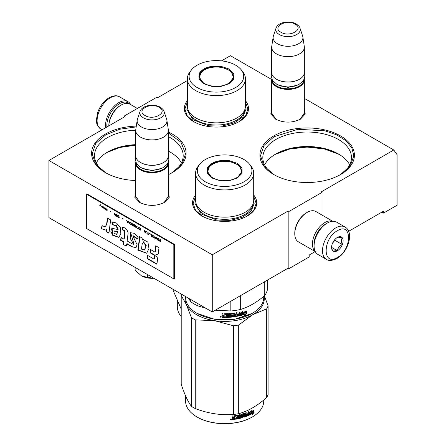 <?xml version="1.0" encoding="UTF-8"?>
<svg xmlns="http://www.w3.org/2000/svg" width="446" height="446" viewBox="0 0 446 446"><rect width="100%" height="100%" fill="white"/><g stroke="black" fill="none" stroke-linecap="round" stroke-linejoin="round"><path stroke-width="0.67" d="M168.382 191.512L169.257 197.305L164.474 202.423C156.189 206.353 147.905 206.353 139.626 202.423L134.843 197.305L135.712 191.512M304.345 108.25L305.22 114.042L300.437 119.16C292.152 123.096 283.868 123.096 275.589 119.16L270.806 114.042L271.675 108.25M304.345 98.365L393.779 150.001L321.176 191.914L322.001 192.393L289.002 211.443L288.177 210.969L212.274 254.789L48.921 160.476L124.824 116.657L123.999 116.183L156.998 97.128L157.823 97.607L187.348 80.559M271.698 79.516L230.426 55.689L221.45 60.868M245.451 100.696A32.084 18.526 180 0 1 239.089 121.658L239.089 121.658A32.084 18.526 180 0 1 193.709 121.658A32.084 18.526 180 0 1 187.348 100.696M253.702 195.008A32.084 18.526 180 0 1 247.34 215.97L247.34 215.97A32.084 18.526 180 0 1 201.96 215.97A32.084 18.526 180 0 1 195.599 195.008M273.738 135.946A47.254 27.284 180 0 1 340.566 135.946A47.254 27.284 180 0 1 340.566 174.531L340.566 174.531A47.254 27.284 180 0 1 273.738 174.531A47.254 27.284 180 0 1 273.738 135.946M135.629 180.552A47.02 27.145 -0 0 1 135.712 180.546A47.254 27.284 180 0 1 105.434 172.624A47.254 27.284 180 0 1 105.434 134.045A47.254 27.284 180 0 1 136.314 126.09M168.382 132.038A47.254 27.284 180 0 1 172.262 172.624L172.262 172.624A47.254 27.284 180 0 1 168.382 174.631M393.779 150.001L397.079 154.695L397.079 205.255L383.465 213.11L383.465 211.209L348.649 231.307M123.999 117.131L123.999 116.183M212.274 254.789L212.274 311.949L48.921 217.637L48.921 160.476M212.274 311.949L288.177 268.13L288.177 210.969M288.177 268.13L289.002 268.603L289.002 211.443M322.001 215.05L322.001 192.393M289.002 268.603L309.212 256.935L309.212 255.028L315.227 251.555M276.013 119.4L271.608 112.944L271.675 112.069M304.345 112.069L304.417 112.944L300.013 119.4M140.055 202.662L135.645 196.201L135.712 195.331M168.382 195.331L168.454 196.201L164.05 202.657M339.501 175.127A44.338 25.595 0 0 0 351.487 157.622A44.338 25.595 0 0 0 324.119 133.973A44.338 25.595 0 0 0 275.801 139.52A44.338 25.595 180 0 0 262.817 157.622A44.338 25.595 180 0 0 274.803 175.127M171.197 173.221A44.338 25.595 0 0 0 183.183 155.715A44.338 25.595 0 0 0 168.382 136.627M135.723 130.182A44.338 25.595 0 0 0 107.497 137.613A44.338 25.595 180 0 0 94.513 155.715A44.338 25.595 180 0 0 106.499 173.221M383.465 213.11L381.815 212.162M349.675 164.858A44.338 25.595 0 0 0 338.503 154.004A44.338 25.595 0 0 0 275.801 153.998A44.338 25.595 180 0 1 275.801 153.998L275.801 154.004A44.338 25.595 180 0 0 264.623 164.858M181.377 162.957A44.338 25.595 0 0 0 170.199 152.097A44.338 25.595 0 0 0 168.382 151.105M135.712 144.66A44.338 25.595 0 0 0 107.497 152.097L107.497 152.097A44.338 25.595 180 0 0 96.325 162.957M339.423 154.55A47.02 27.145 0 0 0 274.881 154.55M171.119 152.644A47.02 27.145 0 0 0 168.382 151.261L171.002 152.571M135.712 145.301A47.02 27.145 0 0 0 106.577 152.644M105.641 172.741L95.678 164.044L92.177 153.809L95.728 143.5L105.847 134.759L119.768 129.223L136.192 126.909M168.382 132.947L181.015 142.263L185.519 153.809L182.024 164.044L172.056 172.741M135.712 145.218L120.091 147.431L106.694 152.571M253.702 196.312L256.155 203.348L253.807 210.228L247.129 216.087M202.172 216.087L195.493 210.228L193.146 203.348L195.599 196.312M245.451 102.006L247.904 109.036L245.562 115.921L238.878 121.78M193.921 121.78L187.242 115.921L184.895 109.036L187.348 102.006M273.944 174.648L263.976 165.951L260.481 155.715L264.032 145.402L274.151 136.66L298.045 129.29L325.011 130.823L336.758 134.887L345.957 140.746L351.81 147.894L353.823 155.715L350.322 165.951L340.359 174.648M339.306 154.478L324.465 148.986L307.149 147.063L289.839 148.986L274.998 154.478M106.906 126.999A17.734 10.241 -60 0 1 106.839 125.516A17.734 10.241 -60 0 1 119.377 103.795A17.734 10.241 -60 0 1 129.596 103.985M105.669 127.718A18.671 10.776 -60 0 1 105.518 125.516A18.671 10.776 -60 0 1 118.72 102.652A18.671 10.776 -60 0 1 128.052 101.727A18.671 10.776 -60 0 1 130.717 104.615M345.031 227.003L336.618 222.141A18.671 10.776 120 0 0 327.28 223.067L326.623 223.446A17.734 10.241 120 0 0 314.084 245.166L314.084 245.93A18.671 10.776 120 0 0 317.948 254.476L326.361 259.332C328.724 261.033 332.22 260.765 336.864 258.524C347.724 252.587 354.603 232.455 345.031 227.003A18.671 10.776 120 0 0 335.699 227.923A18.671 10.776 120 0 0 323.501 244.375A18.671 10.776 120 0 0 326.361 259.332M326.623 223.446L327.28 223.067A18.671 10.776 120 0 0 314.084 245.93M337.349 257.459C352.245 249.682 352.245 221.355 337.349 230.783C322.447 238.56 322.447 266.886 337.349 257.459M337.349 250.791A8.167 4.716 120 0 0 343.125 240.784A8.167 4.716 120 0 0 337.349 237.45A8.167 4.716 120 0 0 331.573 247.452A8.167 4.716 120 0 0 337.349 250.791M331.584 246.967L332.337 250.245C332.967 249.805 334.617 249.95 337.288 250.685C337.917 248.043 339.568 245.991 342.238 244.531C341.218 241.738 341.218 239.541 342.238 237.93C339.568 237.188 337.917 237.043 337.288 237.484M342.238 244.531L334.874 240.277L334.874 239.524M332.56 243.148L334.874 240.277M337.288 250.685L331.629 247.418M332.565 243.137A7.002 4.042 120 0 0 334.104 240.472M326.115 223.753A16.335 9.433 120 0 0 325.63 224.02A16.335 9.433 120 0 0 314.084 244.023A16.335 9.433 120 0 0 314.09 244.581M332.616 221.288A17.5 10.102 120 0 0 324.805 222.593A17.5 10.102 120 0 0 312.434 244.023A17.5 10.102 120 0 0 315.21 251.444M332.783 221.277L315.902 211.532A17.5 10.102 120 0 0 307.149 212.396L306.324 212.876A16.335 9.433 120 0 0 294.778 232.879L294.778 233.832A17.5 10.102 120 0 0 298.402 241.844L315.283 251.589M306.324 212.876L307.149 212.396A17.5 10.102 120 0 0 294.778 233.832M108.818 125.9L108.818 125.516A16.335 9.433 -60 0 1 120.37 105.512L121.195 105.033A17.5 10.102 -60 0 1 129.942 104.169L137.374 108.456M108.83 125.895A17.5 10.102 -60 0 1 121.195 105.033L120.37 105.512M304.25 78.964A16.335 9.433 180 0 1 304.345 79.979A16.335 9.433 180 0 1 294.26 88.693A16.335 9.433 180 0 1 276.459 86.647A16.335 9.433 -0 0 1 271.675 79.979A16.335 9.433 -0 0 1 271.77 78.964M303.877 79.762A15.866 9.16 180 0 1 293.953 88.096A15.866 9.16 180 0 1 276.793 86.078A15.866 9.16 -0 0 1 272.144 79.762M299.394 79.316A15.866 9.16 180 0 1 299.233 79.41A15.866 9.16 180 0 1 276.793 79.41L276.459 79.215L276.793 79.41M304.345 47.209L304.345 72.547A16.335 9.433 180 0 1 299.561 79.215A16.335 9.433 180 0 1 276.459 79.215L276.459 79.215A16.335 9.433 -0 0 1 271.675 72.547L271.675 47.209A16.335 9.433 -0 0 0 276.459 53.877A16.335 9.433 180 0 0 294.26 55.923A16.335 9.433 180 0 0 304.345 47.209A16.335 9.433 180 0 0 304.283 46.39L302.856 36.934A14.902 8.602 180 0 1 294.304 45.481A14.902 8.602 180 0 1 277.473 43.764A14.902 8.602 -0 0 1 273.164 36.934L271.737 46.39A16.335 9.433 -0 0 0 271.675 47.209M300.03 28.232C299.902 27.078 298.636 25.656 296.239 23.961C289.855 20.12 277.908 21.999 275.996 28.232A12.237 7.064 0 0 0 279.358 34.565A12.237 7.064 -0 0 0 293.752 35.808A12.237 7.064 -0 0 0 300.03 28.232L302.644 36.054A14.902 8.602 180 0 1 302.856 36.934M275.996 28.232L273.381 36.054A14.902 8.602 -0 0 0 273.164 36.934M168.287 162.227A16.335 9.433 180 0 1 168.382 163.242A16.335 9.433 180 0 1 158.302 171.955A16.335 9.433 180 0 1 140.501 169.909A16.335 9.433 -0 0 1 135.712 163.242A16.335 9.433 -0 0 1 135.807 162.227M167.913 163.019A15.866 9.16 180 0 1 157.99 171.353A15.866 9.16 180 0 1 140.83 169.335A15.866 9.16 -0 0 1 136.181 163.019M163.431 162.573A15.866 9.16 180 0 1 163.269 162.667A15.866 9.16 180 0 1 140.83 162.667L140.496 162.478L140.83 162.667M168.382 130.472L168.382 155.81A16.335 9.433 180 0 1 163.598 162.478A16.335 9.433 180 0 1 140.501 162.478A16.335 9.433 -0 0 0 140.501 162.478A16.335 9.433 -0 0 1 135.712 155.81L135.712 130.472A16.335 9.433 -0 0 0 140.501 137.139A16.335 9.433 180 0 0 158.302 139.18A16.335 9.433 180 0 0 168.382 130.472A16.335 9.433 180 0 0 168.32 129.652L166.893 120.197A14.902 8.602 180 0 1 158.347 128.743A14.902 8.602 180 0 1 141.51 127.026A14.902 8.602 -0 0 1 137.201 120.197L135.774 129.652A16.335 9.433 -0 0 0 135.712 130.472M164.067 111.489C163.938 110.34 162.679 108.913 160.276 107.224C153.892 103.383 141.945 105.262 140.033 111.489A12.237 7.064 0 0 0 143.395 117.828A12.237 7.064 -0 0 0 157.789 119.071A12.237 7.064 -0 0 0 164.067 111.489L166.681 119.311A14.902 8.602 180 0 1 166.893 120.197M140.033 111.489L137.418 119.311A14.902 8.602 -0 0 0 137.201 120.197M135.132 267.41L135.132 270.259L141.454 275.823A15.17 8.758 0 0 0 153.903 278.248M141.454 275.823L147.514 277.406L153.837 278.209M147.514 274.563L147.514 277.406M211.75 86.379L203.694 83.697L199.044 79.042L199.044 73.674C202.897 67.747 210.233 65.306 221.049 66.343L229.105 69.024L233.754 73.674L233.754 79.042L229.105 83.697L221.049 86.379L211.75 86.379M203.9 83.815L198.899 76.74L199.496 74.125C203.248 68.355 210.395 65.969 220.932 66.984L230.287 70.591L233.899 76.74L228.91 83.809M187.348 78.836L187.348 106.081A29.051 16.775 180 0 0 208.879 122.282A29.051 16.775 0 0 0 245.451 106.081L245.451 78.836A29.051 16.775 0 0 0 242.919 71.99L241.319 69.927A27.301 15.761 0 0 0 223.468 61.135A27.301 15.761 180 0 0 191.479 69.927L189.879 71.99A29.051 16.775 180 0 0 187.348 78.836A29.051 16.775 180 0 0 208.879 95.037A29.051 16.775 0 0 0 245.451 78.836M191.479 69.927A27.301 15.761 180 0 0 209.336 91.586A27.301 15.761 0 0 0 237.172 86.585A27.301 15.761 0 0 0 241.319 69.927M199.329 76.801L199.011 77.888M233.788 77.883L233.47 76.807M245.93 109.331L242.88 116.874L234.373 122.856L222.158 126.051L208.756 125.8L192.973 119.712L186.874 109.331M172.959 289.248L172.959 289.978L181.21 309.106M177.313 301.507L177.313 306.709A39.086 22.568 0 0 0 181.21 316.532M212.067 86.028A16.742 9.667 180 0 1 200.683 73.373A16.742 9.667 180 0 1 220.731 67.357A16.742 9.667 0 0 1 232.121 73.373A16.742 9.667 0 0 1 228.753 83.218A16.742 9.667 0 0 1 212.067 86.028M199.195 78.591A17.21 9.935 180 0 1 199.189 78.362L200.683 73.373M233.604 78.591A17.21 9.935 0 0 0 233.609 78.362L232.121 73.373M220.001 180.691L211.945 178.004L207.295 173.355L207.295 167.986C211.148 162.06 218.484 159.612 229.3 160.649L237.356 163.336L242.005 167.986L242.005 173.355L237.356 178.004L229.3 180.691L220.001 180.691M212.151 178.127L207.15 171.052L207.747 168.437C211.499 162.662 218.646 160.281 229.177 161.29L238.532 164.903L242.15 171.052L237.155 178.121M252.135 313.421L234.641 319.291L214.654 319.291L197.171 313.421M263.737 296.378L263.737 297.376A39.086 22.568 180 0 1 252.291 313.332A39.086 22.568 180 0 1 214.532 319.169A39.086 22.568 180 0 1 197.009 313.332A39.086 22.568 180 0 1 185.564 297.376L185.564 296.529M245.517 312.685A39.086 22.568 180 0 1 241.403 313.99L240.556 315.512L240.556 313.092L242.925 311.208L242.167 312.613A39.086 22.568 180 0 0 246.242 311.247L245.517 312.685L245.267 312.456A38.618 22.294 180 0 1 241.202 313.744L240.366 315.261M245.986 311.024L245.267 312.456M242.362 312.256A38.618 22.294 180 0 1 241.955 312.373L242.312 311.709M244.871 314.207L244.113 315.668L246.409 313.622L246.409 311.185L245.601 312.785A39.086 22.568 180 0 1 241.487 314.101L240.734 315.467A39.086 22.568 180 0 0 244.871 314.207L244.631 313.978A38.618 22.294 180 0 1 240.924 315.116M246.147 311.704L246.147 313.399L244.531 314.865M222.047 313.661L222.047 314.915L222.61 315.372L222.019 316.019M222.582 315.64L222.047 314.915M228.608 313.811L228.252 313.61A39.086 22.568 180 0 1 224.578 313.711L224.204 314.001L224.204 315.344L223.301 315.333L222.928 315.032L222.928 313.689A39.086 22.568 180 0 1 222.019 313.661L222.019 315.183M224.204 315.344L224.21 313.962M228.569 313.744L228.62 316.643L228.62 313.889M232.929 315.595L232.812 316.259A39.086 22.568 180 0 1 230.348 316.515L230.348 313.466L229.489 313.538L229.489 316.582L228.62 316.643M230.281 313.471L230.348 316.515M232.717 315.294A38.618 22.294 180 0 1 231.173 315.461L230.822 315.199M232.812 315.556A39.086 22.568 180 0 1 231.251 315.729L231.173 315.461M234.769 312.941L235.114 313.181L234.769 312.941A39.086 22.568 180 0 1 231.251 313.387L230.894 313.716L230.894 315.467L231.251 315.729M234.992 312.975L235.114 314.525L235.025 312.997M237.367 314.542A38.618 22.294 180 0 0 239.084 314.168L239.123 315.155A39.086 22.568 180 0 1 237.038 315.595L237.038 312.546L236.213 312.702L236.213 314.335A39.086 22.568 180 0 1 235.114 314.525M236.887 312.574L237.038 315.595M239.257 314.419A39.086 22.568 180 0 1 237.367 314.826L237.367 314.118A39.086 22.568 180 0 0 239.257 313.711L239.257 312.072L240.06 311.882L240.06 315.339L239.725 315.718A39.086 22.568 180 0 1 234.769 316.693L234.301 316.192M240.06 315.339L239.876 315.093L239.547 315.467A38.618 22.294 180 0 1 234.646 316.431M234.384 313.744L234.167 313.46A38.618 22.294 180 0 1 231.82 313.755L231.909 314.954L231.686 313.884M231.769 314.151L231.909 314.023A39.086 22.568 180 0 0 234.278 313.716L234.418 316.454L234.769 316.693M233.464 314.764L233.815 315.015L233.464 314.764A39.086 22.568 180 0 1 231.909 314.954M233.71 314.815L233.71 316.275L233.358 316.621A38.618 22.294 180 0 1 225.648 317.184M233.749 314.848L233.815 316.537L233.464 316.883A39.086 22.568 180 0 1 225.648 317.457L225.648 316.749A39.086 22.568 180 0 0 227.555 316.693L227.661 315.718A38.618 22.294 180 0 1 226.083 315.768M227.7 315.985A39.086 22.568 180 0 1 226.083 316.036L226.083 315.333A39.086 22.568 180 0 0 227.7 315.277L227.521 314.084A38.618 22.294 180 0 1 225.068 314.146L224.923 317.195A38.618 22.294 180 0 1 222.426 317.156L222.047 315.919M227.555 314.352A39.086 22.568 180 0 1 225.074 314.413L225.068 314.146M225.074 314.413L224.923 317.195M224.929 317.463A39.086 22.568 180 0 1 222.398 317.424L222.426 317.156M236.079 315.774L236.213 315.043A39.086 22.568 180 0 1 235.114 315.227L235.248 315.913L236.079 315.774M236.213 315.043L236.073 314.787A38.618 22.294 180 0 1 234.992 314.971L235.126 315.651M224.21 316.487A38.618 22.294 180 0 1 224.204 316.487L224.204 316.755A39.086 22.568 180 0 1 223.072 316.738L222.944 315.762A38.618 22.294 180 0 0 224.21 315.785L224.21 316.487M222.928 316.03A39.086 22.568 180 0 0 224.204 316.052L224.204 316.755M239.876 311.927L239.876 315.093M222.024 315.991L222.047 316.85M221.4 316.911L220.162 316.838L221.394 316.961M221.389 316.827L221.06 317.061M220.497 316.989L220.218 316.638M222.398 317.424L222.019 317.117M264.74 281.66L264.74 295.547A43.167 24.926 0 0 0 267.377 289.872L267.377 280.138M230.833 301.234L230.833 310.968A43.167 24.926 0 0 0 240.662 309.452L240.662 295.559M264.74 295.547C256.712 302.366 248.684 306.999 240.662 309.452M230.833 310.968L215.284 310.21M206.035 308.348L197.935 305.884A43.167 24.926 180 0 1 190.737 301.725L188.569 298.262M190.737 299.517L190.737 301.725M197.935 303.67L197.935 305.884M195.599 173.148L195.599 200.393A29.051 16.775 180 0 0 217.13 216.594A29.051 16.775 0 0 0 253.702 200.393L253.702 173.148A29.051 16.775 0 0 0 251.17 166.302L249.57 164.234A27.301 15.761 0 0 0 231.714 155.448A27.301 15.761 180 0 0 199.73 164.234L198.13 166.302A29.051 16.775 180 0 0 195.599 173.148A29.051 16.775 180 0 0 217.13 189.349A29.051 16.775 0 0 0 253.702 173.148M199.73 164.234A27.301 15.761 180 0 0 217.587 185.898A27.301 15.761 0 0 0 245.423 180.898A27.301 15.761 0 0 0 249.57 164.234M207.58 171.113L207.262 172.195M242.039 172.195L241.721 171.113M221.049 316.459L221.038 317.229L221.077 316.47M221.038 316.56L220.737 316.838L220.497 316.526L220.497 317.145L221.038 317.229M254.175 203.644L251.131 211.181L242.624 217.169L230.409 220.363L217.007 220.112L201.224 214.019L195.125 203.644M185.168 296.3A39.672 22.902 0 0 0 186.333 304.445A39.672 22.902 -0 0 0 214.381 320.641A39.672 22.902 0 0 0 252.698 314.714L266.702 308.827A44.338 25.595 0 0 0 267.477 307.344A44.338 25.595 0 0 0 268.091 305.833L268.091 394.515A44.338 25.595 180 0 1 267.477 396.026A44.338 25.595 0 0 1 266.702 397.514C257.364 405.804 248.032 411.195 238.699 413.682A44.338 25.595 0 0 1 233.509 414.485C220.759 415.416 208.009 413.442 195.259 408.564L195.259 319.882A44.338 25.595 0 0 1 191.457 317.686L191.457 406.373A44.338 25.595 0 0 0 195.259 408.564M181.723 294.31A44.338 25.595 0 0 0 181.21 295.603L181.21 384.285C184.627 394.554 188.039 401.913 191.457 406.373M191.457 317.686L186.333 304.445L181.21 295.603M197.177 417.071A38.618 22.294 0 0 0 197.344 417.172A38.618 22.294 0 0 0 251.957 417.172A38.618 22.294 0 0 0 252.124 417.071M264.389 295.837L268.091 305.833M195.259 319.882L214.381 320.641L233.509 325.797A44.338 25.595 0 0 0 238.699 324.995L252.698 314.714A39.672 22.902 0 0 0 264.093 296.083M233.509 325.797L233.509 414.485M238.699 324.995L238.699 413.682M266.702 308.827L266.702 397.514M263.737 400.029L263.737 401.021A39.086 22.568 180 0 1 262.404 406.863A39.086 22.568 0 0 1 252.291 416.977A39.086 22.568 0 0 1 197.009 416.977A39.086 22.568 0 0 1 185.564 401.021L185.564 395.819M249.258 414.239L249.671 413.28A38.618 22.294 0 0 0 253.016 411.429L253.395 410.426M249.671 413.28L249.972 413.487L249.258 415.126L249.258 412.706L251.243 410.493L250.613 412.004L250.485 411.357M249.972 413.487A39.086 22.568 0 0 0 253.361 411.608L253.016 411.429M250.613 412.004A39.086 22.568 0 0 0 253.941 410.08L253.361 411.608M232.572 419.692A39.086 22.568 0 0 0 235.036 419.346L234.908 419.089A38.618 22.294 0 0 1 232.477 419.424L232.199 418.381L232.756 417.88L232.11 417.239M232.756 417.88L232.199 417.506L232.199 415.979A39.086 22.568 0 0 0 233.091 415.873L233.091 417.216L234.334 417.339L234.334 415.995L234.696 415.644A39.086 22.568 0 0 0 238.203 415.003L238.415 415.02M232.99 415.884L232.99 416.954L233.459 417.462M238.203 415.003L238.549 415.226L238.549 417.98L239.363 417.796L239.363 414.747L240.165 414.551L240.165 417.601L239.976 414.596M240.165 417.601A39.086 22.568 0 0 0 242.429 416.982L242.217 416.04A38.618 22.294 0 0 1 240.801 416.436L240.478 416.224M242.429 416.28A39.086 22.568 0 0 1 240.996 416.681L240.801 416.436M240.996 416.681L240.667 416.469L240.996 414.334A39.086 22.568 0 0 0 244.191 413.381L244.503 413.57L244.269 414.685A38.618 22.294 0 0 0 244.503 414.602M244.503 414.914A39.086 22.568 0 0 0 245.484 414.574L245.484 412.935L246.209 412.662L245.952 415.488A38.618 22.294 0 0 0 246.209 415.388M246.209 415.711A39.086 22.568 0 0 0 248.032 414.97L247.859 414.005A38.618 22.294 0 0 1 246.499 414.568M248.835 415.025L248.545 414.813L248.26 415.237A38.618 22.294 0 0 1 243.962 416.904L244.191 417.138A39.086 22.568 0 0 0 248.545 415.449L248.835 411.569L248.143 411.875L248.143 413.514A39.086 22.568 0 0 1 246.499 414.189L246.499 414.892A39.086 22.568 0 0 0 248.143 414.217M248.545 414.813L248.545 411.697M241.398 414.635L241.604 414.875A39.086 22.568 0 0 0 243.756 414.228L243.527 413.994A38.618 22.294 0 0 1 241.398 414.635L241.398 415.566A38.618 22.294 0 0 0 241.476 415.549M241.604 414.875L241.604 415.811A39.086 22.568 0 0 0 243.02 415.399L243.338 415.594L243.02 417.512L243.115 415.382M235.728 418.95A38.618 22.294 0 0 0 242.802 417.272M237.545 415.845L237.395 415.594A38.618 22.294 0 0 1 235.048 416.018L235.176 416.274A39.086 22.568 0 0 0 237.545 415.845L237.679 416.754A39.086 22.568 0 0 1 236.14 417.049L236.14 417.751A39.086 22.568 0 0 0 237.679 417.456L237.545 418.192A39.086 22.568 0 0 1 235.728 418.526L235.728 419.234A39.086 22.568 0 0 0 243.02 417.512M237.679 417.456L237.523 417.205A38.618 22.294 0 0 1 236.14 417.467M235.036 419.346L234.908 416.151L234.908 419.089M244.503 415.622L244.625 416.285L245.361 416.023L245.233 415.048A38.618 22.294 0 0 1 244.269 415.388L244.503 415.622A39.086 22.568 0 0 0 245.484 415.276M233.091 418.214L233.236 418.905A39.086 22.568 0 0 0 234.334 418.749L234.217 417.785A38.618 22.294 0 0 1 232.99 417.952L233.091 418.214A39.086 22.568 0 0 0 234.334 418.047M233.091 418.805L232.99 417.952M244.386 416.051L244.269 415.388M243.962 416.904L243.65 416.709M245.952 415.488L245.952 412.762M244.269 414.685L244.269 413.364M238.381 415.009L238.549 417.69M232.477 419.424L232.11 419.173M231.574 419.218L230.365 419.441L231.53 419.117M244.191 417.138L243.878 416.943L243.756 414.228M254.069 412.433L252.224 414.786L252.837 413.225A39.086 22.568 0 0 1 249.403 415.059L250.044 413.587A39.086 22.568 0 0 0 253.428 411.703L254.069 409.991L254.069 412.433L253.718 412.255L253.718 410.933M252.837 413.225L252.503 413.041A38.618 22.294 0 0 1 249.598 414.613M253.099 411.474L253.523 410.348M252.692 413.593L253.718 412.255M230.866 419.062L230.939 419.352L231.234 419.028L231.234 419.697L230.766 419.742L230.833 418.933M220.318 180.34A16.742 9.667 180 0 1 208.934 167.679A16.742 9.667 180 0 1 228.982 161.669A16.742 9.667 0 0 1 240.366 167.679A16.742 9.667 0 0 1 237.004 177.525A16.742 9.667 0 0 1 220.318 180.34M207.446 172.903A17.21 9.935 180 0 1 207.44 172.674L208.934 167.679M241.855 172.903A17.21 9.935 0 0 0 241.86 172.674L240.366 167.679M100.785 204.63L99.742 205.79L100.038 205.957M100.445 205.534L101.42 206.95L100.618 205.35L101.075 204.803L100.729 204.602L99.575 205.885L99.921 206.085L100.606 205.433L101.287 206.682M160.627 239.831L160.281 239.636L160.281 240.483L159.306 239.92L158.436 238.571L158.954 239.803L158.497 239.898L158.726 240.478L160.627 241.738L160.627 239.831M157.979 240.21L157.979 238.303L157.633 238.103L157.633 240.009L157.979 240.21M157.17 239.742L156.245 237.305L155.788 237.038L154.862 238.409L155.208 238.61L156.016 237.411L157.17 239.742M153.017 237.344L154.232 237.763L154.405 236.887L152.733 235.315L152.153 235.388L152.27 236.631L153.017 237.344L154.338 237.673M151.289 236.347L151.634 236.547L151.634 234.641L149.561 233.442L151.289 234.685L151.289 236.347L151.634 236.358M144.487 230.515L144.142 230.314L145.061 232.751L145.524 233.018L146.45 231.647L146.098 231.446L145.87 231.797L144.716 231.134L144.487 230.515M138.778 227.505L138.778 228.843L140.914 230.353L140.914 228.452L138.778 227.505M138.143 228.475L137.624 228.458L138.143 228.475M136.242 227.661L137.167 226.289L136.822 226.089L136.588 226.44L135.433 225.776L134.859 224.957L135.779 227.393L136.242 227.661M132.495 223.714L132.094 224.009L132.267 225.079L134.397 226.596L134.397 224.689L132.495 223.714M129.73 222.114L129.323 222.409L129.496 223.479L131.631 224.996L131.631 223.089L129.73 222.114M123.33 218.986L122.522 218.523L123.33 218.986M107.129 210.852L107.129 208.945L106.784 208.745L106.784 210.651L107.129 210.852M103.266 206.754L102.636 206.347L102.809 207.546L104.42 208.516L103.093 207.669L104.475 207.903L103.266 206.754M146.907 233.615L149.098 235.081L148.178 234.345L148.178 232.645L147.832 232.444L147.832 234.144L146.907 233.615M126.558 220.162L127.478 222.599L127.941 222.866L128.866 221.495L128.52 221.294L128.286 221.645L127.132 220.982L126.558 220.162M105.864 208.538L105.055 207.747L105.574 209.185L104.938 208.979L105.864 209.837L105.864 209.508L106.321 209.776L105.864 209.347L105.864 208.538M117.103 214.989L118.948 216.416L118.775 217.208L117.047 216.087L117.331 216.622L118.658 217.47L119.238 217.397L118.892 215.858L117.103 214.989M116.239 214.203L116.239 215.056L115.258 214.493L114.393 213.138L114.912 214.37L114.449 214.632L116.584 216.31L116.584 214.403L116.239 214.203M111.166 211.967L110.357 211.499L111.166 211.967M102.173 206.085L101.883 205.918L102.173 207.987L102.173 206.085M106.644 224.076L105.239 226.903L102.073 225.62L101.192 228.659L105.691 230.08L106.31 229.623L106.416 231.859L108.941 233.158L110.641 219.9L107.38 218.016L106.644 224.076L106.973 223.886L105.239 226.903M111.823 222.024L112.721 224.895L115.971 225.687L117.844 229.506L111.89 228.291L110.82 231.234L112.637 235.271L118.904 237.417L120.844 233.509L120.487 227.8L116.49 223.033L112.058 221.891M132.083 243.828L127.166 240.991L127.93 234.657C129.072 231.268 124.813 226.674 122.226 227.349L122.226 229.997C123.776 229.974 124.607 230.911 124.713 232.812L123.893 239.106L121.039 237.456L120.576 240.282L123.548 241.994L123.191 244.787L126.519 245.779L126.764 243.856L132.083 246.928L135.98 247.485L137.084 244.664L132.819 235.901L137.268 239.039L138.26 236.999L134.324 233.325L130.483 232.706L130.193 238.359L133.672 244.252L132.083 243.828M139.408 238.504L137.864 250.083L146.678 253.278L148.958 248.506L147.905 242.089L143.01 239.485L142.207 240.121L142.112 238.041L139.408 236.48L139.408 238.504L139.737 238.315L138.199 249.894L146.756 253.233M150.001 252.737L154.533 255.352L158.213 253.98L159.01 247.675L155.749 245.791L154.935 252.09L150.525 249.543L150.001 252.737L150.33 252.547L154.862 255.162L158.219 253.908M156.903 264.266L157.789 257.27L154.528 255.385L154.037 259.115L147.604 255.402L147.08 258.596L156.903 264.266M86.379 194.105L86.379 228.402L173.828 278.889L173.828 244.598L86.379 194.105L86.87 193.82L174.325 244.313L173.828 244.598M159.244 240.94L160.627 241.548M158.553 240.216L158.882 240.366M158.954 239.803L158.709 238.727M160.281 240.483L160.448 239.731M157.633 240.009L157.979 240.015M157.795 238.197L157.795 239.915M156.016 237.411L156.986 239.446M154.862 238.409L155.303 238.471M155.86 237.077L155.03 238.315M152.733 237.138L153.184 237.25M152.499 236.926L152.894 237.043M152.27 236.631L152.666 236.826M152.153 236.402L152.437 236.536M152.097 235.555L152.264 236.068M151.289 234.685L151.456 236.252M149.561 233.687L151.456 234.59M145.87 231.797L146.177 231.491M145.318 232.706L145.619 232.879M144.398 230.465L145.229 232.656M138.667 227.599L139.174 229.038L140.914 230.164M137.624 228.458L138.07 228.525M136.036 227.349L136.337 227.521M135.116 225.102L135.946 227.298M136.588 226.44L136.894 226.128M133.014 225.793L134.397 226.406M132.724 225.587L133.181 225.698M132.495 225.375L132.891 225.492M132.267 225.079L132.663 225.28M132.15 224.851L132.429 224.985M132.094 224.009L132.256 224.522M130.249 224.199L131.631 224.806M129.959 223.992L130.41 224.104M129.73 223.775L130.126 223.898M129.496 223.479L129.892 223.68M129.385 223.251L129.663 223.385M129.323 222.409L129.491 222.922M122.522 218.724L123.33 219.003M106.784 210.651L107.129 210.663M106.951 208.84L106.951 210.557M104.018 207.959L104.414 207.914M103.673 207.803L104.18 207.864M104.191 208.505L104.47 208.438M103.784 208.315L104.353 208.41M102.747 206.743L102.914 207.295M146.907 233.815L149.098 234.891M147.832 234.144L147.994 232.539M126.815 220.313L127.645 222.504M128.286 221.645L128.593 221.339M127.734 222.56L128.035 222.727M105.574 209.67L105.864 209.642M105.574 209.185L105.574 208.455M117.047 215.156L117.51 215.234M118.892 217.52L119.227 217.403M118.658 217.47L119.054 217.425M118.374 217.341L118.826 217.375M117.85 217.04L118.536 217.247M117.566 216.834L118.017 216.946M117.331 216.622L117.727 216.739M117.103 216.327L117.499 216.527M118.948 216.416L119.115 216.929M118.775 216.037L119.054 216.126M118.603 215.853L118.943 215.936M118.374 215.68L118.77 215.758M117.85 215.379L118.536 215.585M117.621 215.29L118.017 215.284M117.449 215.267L117.789 215.189M116.239 215.056L116.406 214.297M115.202 215.513L116.584 216.12M114.912 214.37L114.667 213.294M110.357 211.699L111.166 211.978M101.883 207.825L102.173 207.797M102.05 206.013L102.05 207.725M107.664 218.178L106.973 223.886M106.416 231.859L106.745 231.669L108.986 232.818M106.31 229.623L106.639 229.428L106.745 231.669M101.192 228.659L105.78 230.025M102.273 225.866L101.526 228.469M112.158 221.852L113.055 224.706L116.462 225.598L118.168 229.305M112.721 224.895L113.055 224.706M112.046 228.213L112.888 235.003L119.032 237.328M130.633 232.628L134.001 244.062L133.672 244.252M132.819 235.901L133.153 235.711L137.463 238.643M132.083 246.928L136.119 247.396M126.764 243.856L127.093 243.661L132.412 246.733M123.191 244.787L126.552 245.501M123.548 241.994L123.876 241.804L123.52 244.598M120.576 240.282L120.905 240.093L123.876 241.804M121.312 237.612L120.905 240.093M123.893 239.106L124.222 238.911L125.042 232.622C125.003 230.749 124.172 229.813 122.555 229.807L122.226 229.997M122.555 227.36L122.555 229.807M139.737 236.67L139.737 238.315M142.207 240.121L143.01 239.485M137.864 250.083L138.199 249.894M154.533 255.352L154.862 255.162M150.798 249.699L150.33 252.547M154.935 252.09L155.269 251.901L156.033 245.952M147.08 258.596L147.409 258.407L156.947 263.915M147.877 255.558L147.409 258.407M154.037 259.115L154.366 258.925L154.812 255.552M174.325 244.313L174.325 278.605L173.828 278.889M160.448 240.634L160.281 241.336L158.843 240.138L159.177 239.942L160.448 240.634L160.281 241.336M152.666 235.533L154.048 236.207L154.165 237.328L153.708 237.462L152.616 236.748L152.666 235.533M145.898 231.786L145.296 232.723L144.917 231.245M139.174 227.744L140.73 228.397L140.73 229.818L139.124 228.96L139.174 227.744M136.615 226.429L136.013 227.365L135.634 225.888M132.663 223.981L134.218 224.639L134.218 226.055L132.613 225.197L132.663 223.981M129.892 222.387L131.447 223.039L131.447 224.461L129.842 223.602L129.892 222.387M103.093 206.983L103.901 207.245L104.018 207.758L103.037 207.273L103.617 206.922M128.314 221.634L127.712 222.571L127.333 221.099M116.406 215.206L116.239 215.909L114.795 214.71L115.135 214.515L116.406 215.206L116.239 215.909M114.332 231.073L117.961 231.658L116.696 234.261M143.205 241.972L145.914 245.852L144.459 250.033L141.488 249.124L142.079 244.531L143.534 241.782L146.243 245.623L144.621 249.927M158.899 240.048L159.177 239.942M159.016 240.037L159.35 239.998M159.189 240.099L160.281 240.728M152.499 235.627L152.783 235.477M152.616 235.572L152.956 235.494M152.788 235.588L153.184 235.588M153.017 235.683L153.647 235.856M153.48 235.951L153.876 236.029M153.708 236.124L154.048 236.207M153.881 236.302L154.165 236.397M154.054 236.687L154.221 237.2M144.777 231.329L145.976 231.831M145.814 231.926L145.296 232.723M139.013 227.839L139.291 227.689M139.124 227.783L139.464 227.705M139.297 227.8L139.693 227.8M139.531 227.895L140.73 228.397M140.568 228.491L140.568 229.913M135.495 225.971L136.693 226.473M136.532 226.568L136.013 227.365M132.495 224.076L132.774 223.925M132.613 224.02L132.947 223.948M132.785 224.043L133.181 224.037M133.014 224.132L134.218 224.639M134.051 224.734L134.051 226.15M129.73 222.482L130.009 222.331M129.842 222.426L130.182 222.348M130.015 222.442L130.41 222.442M130.249 222.537L131.447 223.039M131.286 223.134L131.286 224.555M127.194 221.177L128.392 221.679M128.231 221.779L127.712 222.571M114.856 214.621L115.135 214.515M114.968 214.61L115.308 214.571M115.14 214.665L116.239 215.301M117.632 231.848L116.545 234.367L113.942 233.236L114.143 231.151L117.961 231.658M102.028 129.819L100.969 129.206A18.671 10.776 -60 0 1 98.109 114.243A18.671 10.776 -60 0 1 110.301 97.797A18.671 10.776 -60 0 1 119.639 96.871L128.052 101.727M297.683 85.063L288.077 87.41L278.343 85.063M280.952 32.235C289.616 37.743 304.618 29.085 295.074 24.078C286.404 18.565 271.402 27.228 280.952 32.235M161.72 168.326L152.114 170.673L142.38 168.326M144.989 115.492C153.653 121.005 168.655 112.342 159.11 107.341C150.441 101.827 135.439 110.491 144.989 115.492M244.921 109.281A28.55 16.48 0 0 1 209.012 124.451A28.55 16.48 180 0 1 187.883 109.281M253.172 203.593A28.55 16.48 0 0 1 217.263 218.763A28.55 16.48 180 0 1 196.129 203.593M248.545 415.449L248.26 415.237M124.713 232.812L125.042 232.622M138.996 242.914L139.325 242.724M100.969 129.206C95.16 124.027 97.245 123.185 96.42 119.528L97.791 112.208C100.199 105.724 103.979 100.88 109.136 97.68C113.702 95.444 117.203 95.176 119.639 96.871M304.345 113.814L304.345 79.979M271.675 113.814L271.675 79.979M299.233 79.41L299.561 79.215M168.382 197.071L168.382 163.242M135.712 197.071L135.712 163.242M163.269 162.667L163.598 162.478M168.348 156.407L168.883 159.228L168.354 162.06L166.564 164.931L162.885 167.757L158.665 169.402L152.064 170.249L145.39 169.391L140.774 167.512L136.515 163.593L135.21 159.183L135.746 156.407M304.311 73.15L304.847 75.965L304.317 78.803L302.527 81.674L298.848 84.495L294.628 86.139L288.027 86.992L281.354 86.128L276.737 84.249L272.478 80.33L271.174 75.926L271.709 73.15M251.957 313.521L252.291 313.332M197.344 313.521L197.009 313.332M251.957 417.172L252.291 416.977M197.344 417.172L197.009 416.977M118.179 229.311L117.844 229.506M116.545 234.367L116.874 234.172M114.471 230.961L114.143 231.151M144.788 249.844L144.459 250.033"/></g></svg>
